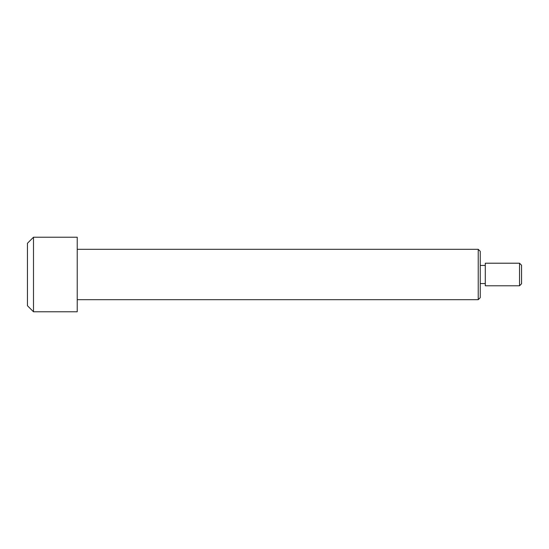 <?xml version="1.0" encoding="UTF-8"?>
<svg xmlns="http://www.w3.org/2000/svg" width="549" height="549" viewBox="0 0 549 549"><rect width="100%" height="100%" fill="white"/><g stroke="black" fill="none" stroke-linecap="round" stroke-linejoin="round"><path stroke-width="0.82" d="M519.532 263.218L521.55 265.229L521.55 283.771L519.532 285.782L519.532 263.218L485.282 263.218L485.282 285.782L519.532 285.782M478.227 249.315L480.238 251.325L480.238 297.675L478.227 299.685L478.227 249.315L77.224 249.315M33.496 311.777L27.45 305.731L27.45 243.269L33.496 237.223L33.496 311.777L77.224 311.777L77.224 237.223L33.496 237.223M485.282 283.565L480.238 283.565M77.224 299.685L478.227 299.685M485.282 265.435L480.238 265.435"/></g></svg>
